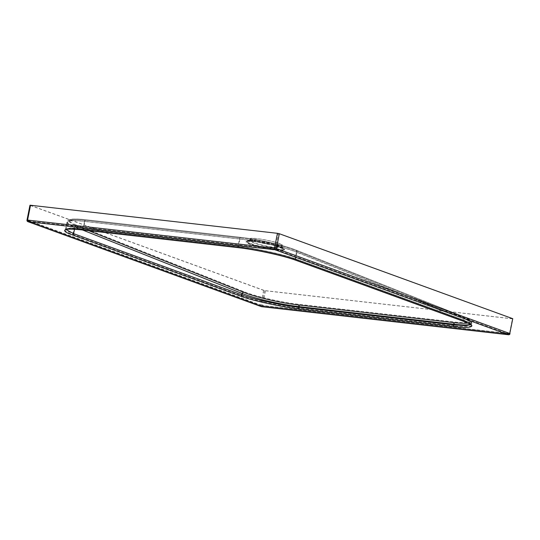 <?xml version="1.0" encoding="UTF-8"?>
<svg xmlns="http://www.w3.org/2000/svg" width="540" height="540" viewBox="0 0 540 540"><rect width="100%" height="100%" fill="white"/><g stroke="black" fill="none" stroke-linecap="round" stroke-linejoin="round"><path stroke-width="0.41" stroke-dasharray="2.7 2.03" d="M275.103 247.448L282.002 247.144L279.059 245.194C272.626 242.818 265.086 241.063 256.446 239.922L250.081 239.834L249.548 240.226L252.491 242.177C258.944 244.553 266.476 246.308 275.103 247.448M276.352 249.514L283.433 249.71L283.986 248.501L272.39 244.256L254.576 240.84L247.138 240.732L247.712 242.372L254.678 245.025L276.352 249.514M256.757 240.455L250.661 240.374L250.142 240.759L252.963 242.636C259.247 244.944 266.47 246.632 274.637 247.698L281.246 247.401L278.431 245.525C272.147 243.216 264.917 241.529 256.757 240.455M254.644 241.501L247.34 241.394L247.894 243.007L254.732 245.612L276.041 250.034L282.994 250.222L283.541 249.028L272.147 244.856L254.644 241.501M252.761 240.692C262.339 241.765 271.404 243.729 279.956 246.584C286.787 249.278 286.173 250.364 278.113 249.831C268.549 248.765 259.49 246.8 250.938 243.945C244.087 241.245 244.694 240.165 252.761 240.692A0.689 0.466 -84.8 0 0 252.841 240.712C260.118 241.501 267.158 242.845 273.969 244.728C282.056 247.043 282.886 247.799 283.986 248.501L281.644 246.537M252.828 240.476A16.591 1.883 -168.7 0 0 270.871 244.762A16.591 1.883 -168.7 0 0 282.386 245.234A16.591 1.883 -168.7 0 0 279.403 243.493A16.591 1.883 -168.7 0 0 261.36 239.213A16.591 1.883 -168.7 0 0 249.845 238.734A16.591 1.883 -168.7 0 0 252.828 240.476M277.972 250.506C268.373 249.426 259.308 247.462 250.783 244.613C243.945 241.92 244.559 240.833 252.619 241.36C262.197 242.433 271.262 244.397 279.815 247.253C286.646 249.953 286.031 251.032 277.972 250.506A1.384 0.931 95.2 0 1 277.587 250.189M278.849 243.432A15.903 1.809 -168.7 0 0 261.556 239.328A15.903 1.809 -168.7 0 0 250.519 238.869A15.903 1.809 -168.7 0 0 253.382 240.536A15.903 1.809 -168.7 0 0 270.668 244.647A15.903 1.809 -168.7 0 0 281.704 245.099A15.903 1.809 -168.7 0 0 278.849 243.432M265.511 290.783L512.426 318.843L509.463 333.659L262.548 305.6L265.511 290.783L263.615 290.372L260.658 305.188L27.25 220.226L30.213 205.409L263.615 290.372M30.375 205.328L264.566 290.574L512.588 318.762L278.397 233.516L30.375 205.328L27.412 220.151L275.434 248.339L278.397 233.516M513 318.829L512.426 318.843M470.786 324.709L469.01 322.508L463.455 320.099L295.063 258.809C284.918 254.759 253.726 247.988 238.343 246.503L83.322 228.886L71.267 228.089L66.163 229.581M470.961 324.904L471.116 323.5A41.486 5.312 11.9 0 1 470.245 324.304M264.566 290.574L261.603 305.39L509.625 333.578L508.552 334.051L275.144 249.089L275.434 248.339L509.625 333.578L512.588 318.762M295.616 258.869C285.302 254.745 253.591 247.86 237.951 246.348L82.937 228.731L70.673 227.927L65.468 229.149L67.412 231.127L73.062 233.577L241.448 294.867C251.762 298.998 283.473 305.883 299.12 307.395L454.133 325.013L466.391 325.816L471.596 324.587L469.658 322.61L464.009 320.166L295.616 258.869L297.02 252.221L464.306 318.769L464.009 320.166A0.689 0.553 110 0 0 464.326 320.875L295.934 259.585A0.689 0.553 110 0 1 295.616 258.869M508.68 334.071L261.63 305.984L261.603 305.39L261.63 305.984L261.603 305.39L27.412 220.151L28.046 220.975L261.603 305.991L508.68 334.071M454.39 325.836L299.369 308.219A0.689 0.412 -83.5 0 1 299.12 307.395L299.255 306.754A42.174 5.4 11.9 0 1 241.745 293.47L74.466 226.928L73.062 233.577A0.689 0.553 110 0 1 72.374 234.185C58.82 229.642 64.341 226.922 82.411 229.25L237.425 246.868C253.328 248.4 285.559 255.407 296.035 259.605L464.427 320.902C477.974 325.451 472.453 328.165 454.39 325.836A0.689 0.412 -83.5 0 1 454.133 325.026L454.268 324.371L299.255 306.754A2.072 1.229 -83.5 0 0 298.512 304.276L453.526 321.894A40.102 5.137 -168.1 0 0 463.07 316.562L295.785 250.02A40.102 5.137 -168.1 0 0 241.11 237.391L86.09 219.773A40.102 5.137 -168.1 0 0 76.552 225.106L243.83 291.647A40.102 5.137 -168.1 0 0 298.512 304.276M253.004 240.685A0.689 0.466 -84.8 0 1 252.841 240.712L247.138 240.732L250.081 239.834M253.105 241.346A1.384 0.931 -84.8 0 1 252.781 241.4A1.384 0.931 -84.8 0 1 252.619 241.36M467.809 323.015A40.102 5.137 -168.1 0 0 462.929 317.237L295.643 250.688A40.102 5.137 -168.1 0 0 240.968 238.066L85.948 220.448A40.102 5.137 -168.1 0 0 76.41 225.774L88.709 230.668M82.505 229.946A1.384 0.817 -83.5 0 0 83.322 228.886L84.888 221.481L239.902 239.099L238.343 246.503A1.384 0.817 -83.5 0 1 237.519 247.563M82.478 229.959L75.02 226.989L74.54 229.257M295.515 260.138A1.384 1.1 110 0 1 295.063 258.809L296.467 252.16L463.752 318.701L463.455 320.099A1.384 1.1 110 0 0 463.901 321.435M462.929 317.237A1.384 1.1 -68.3 0 1 463.151 317.291C473.425 321.59 470.624 322.731 471.116 323.5A41.486 5.312 11.9 0 0 463.752 318.701A1.384 1.1 -68.3 0 0 463.151 317.291L295.873 250.749C284.081 245.936 257.823 239.882 240.84 238.032A1.384 0.817 -83.5 0 0 239.902 239.099A41.486 5.312 11.9 0 1 296.467 252.16A1.384 1.1 -68.3 0 0 295.643 250.688M76.41 225.774A1.384 1.1 -68.3 0 0 75.02 226.989A41.486 5.312 11.9 0 1 67.648 222.19A41.486 5.312 11.9 0 1 84.888 221.481A1.384 0.817 -83.5 0 1 85.82 220.415A1.384 0.817 -83.5 0 1 85.948 220.448M65.934 229.682L67.648 222.19C69.896 219.011 70.187 220.583 71.766 219.861C74.878 219.517 79.562 219.706 85.82 220.415L240.84 238.032A1.384 0.817 -83.5 0 1 240.968 238.066M510.037 333.646L509.463 333.659A1.384 0.817 -83.5 0 1 508.889 334.658M261.725 306.686A1.384 0.817 96.5 0 0 262.548 305.6L260.658 305.188A1.384 1.1 -70 0 0 261.103 306.518M27.884 221.657A1.384 1.1 110 0 1 27.25 220.226L27 220.084M299.369 308.219C283.473 306.686 251.242 299.68 240.759 295.481L72.374 234.185M275.144 249.089L28.222 221.029L261.63 305.984M296.035 259.605A0.689 0.553 110 0 1 295.934 259.585C283.514 254.941 255.434 248.832 237.485 246.881L82.465 229.264A0.689 0.412 -83.5 0 0 82.937 228.731L84.497 221.326L239.517 238.943L237.951 246.348A0.689 0.412 -83.5 0 1 237.425 246.868M240.759 295.481A0.689 0.553 110 0 0 241.448 294.867L241.745 293.47A2.072 1.647 -68.3 0 1 243.83 291.647M241.11 237.391A2.072 1.229 -83.5 0 0 240.914 237.344A2.072 1.229 -83.5 0 0 239.517 238.943A42.174 5.4 11.9 0 1 297.02 252.221A2.072 1.647 -68.3 0 0 296.129 250.108A2.072 1.647 -68.3 0 0 295.785 250.02M76.552 225.106A2.072 1.647 -68.3 0 0 74.466 226.928A42.174 5.4 11.9 0 1 66.974 222.048A42.174 5.4 11.9 0 1 84.497 221.326A2.072 1.229 -83.5 0 1 85.901 219.726A2.072 1.229 -83.5 0 1 86.09 219.773M463.07 316.562A2.072 1.647 -68.3 0 1 463.408 316.649A2.072 1.647 -68.3 0 1 464.306 318.769A42.174 5.4 11.9 0 1 471.798 323.642A42.174 5.4 11.9 0 1 454.268 324.371A2.072 1.229 -83.5 0 0 453.526 321.894M464.427 320.902A0.689 0.553 110 0 1 464.326 320.875C472.568 323.973 471.623 324.945 471.596 324.628L471.798 323.642C471.285 321.32 473.236 321.003 463.408 316.649L296.129 250.108C284.249 245.261 257.972 239.2 240.914 237.344L85.901 219.726C79.934 219.044 75.35 218.849 72.158 219.125L69.93 219.497C68.351 219.854 67.365 220.705 66.974 222.048L65.462 229.183L67.703 228.575C70.72 228.272 75.641 228.494 82.465 229.264A0.689 0.412 -83.5 0 1 82.411 229.25M250.661 240.374L247.34 241.394C248.738 241.272 247.732 241.036 252.781 241.4C260.003 242.19 267.003 243.52 273.787 245.396C281.806 247.678 282.643 248.474 283.541 249.028L280.894 246.814M282.386 245.234L282.002 247.144M250.519 238.869L250.142 240.759M281.704 245.099L281.246 247.401M249.845 238.734L249.548 240.226"/><path stroke-width="0.81" d="M512.75 318.681L279.342 233.726L276.385 248.542L509.787 333.504L512.75 318.681L509.787 333.504A1.384 1.1 -70 0 1 508.417 334.726L275.009 249.763L28.087 221.704L261.495 306.659L508.417 334.726A1.384 0.817 -83.5 0 0 508.525 334.753L261.61 306.686A1.384 0.817 96.5 0 0 261.725 306.686M277.452 233.314L30.537 205.247L27.574 220.07L274.489 248.13L277.452 233.314L279.342 233.726M261.103 306.518A1.384 1.1 -70 0 0 261.293 306.612L27.884 221.657A1.384 1.1 110 0 0 28.087 221.704A1.384 0.817 96.5 0 1 27.574 220.07L27 220.084L29.963 205.261L30.537 205.247M66.163 229.581L73.616 233.638L242.001 294.935C252.146 298.985 283.345 305.755 298.728 307.24L453.742 324.857L465.197 325.654L470.786 324.709M299.234 308.894C283.338 307.361 251.107 300.355 240.624 296.156L72.239 234.86C58.684 230.31 64.206 227.597 82.276 229.925L237.29 247.543C253.193 249.075 285.424 256.082 295.9 260.28L464.292 321.577C477.846 326.12 472.318 328.84 454.255 326.511L299.234 308.894A1.384 0.817 -83.5 0 1 298.721 307.26A1.384 0.817 -83.5 0 1 298.728 307.24L298.863 306.599A41.486 5.312 11.9 0 1 242.298 293.537L82.478 229.959M454.255 326.511A1.384 0.817 -83.5 0 1 453.742 324.878A1.384 0.817 -83.5 0 1 453.742 324.857L453.877 324.216L298.863 306.599A1.384 0.817 -83.5 0 0 298.37 304.945L453.384 322.562A40.102 5.137 -168.1 0 0 467.809 323.015M88.709 230.668L243.689 292.316A40.102 5.137 -168.1 0 0 298.37 304.945M240.624 296.156A1.384 1.1 110 0 0 242.001 294.935L242.298 293.537A1.384 1.1 -68.3 0 1 243.689 292.316M74.54 229.257L73.616 233.638A1.384 1.1 110 0 1 72.239 234.86M470.245 324.304A41.486 5.312 11.9 0 1 453.877 324.216A1.384 0.817 -83.5 0 0 453.384 322.562M295.9 260.28A1.384 1.1 110 0 1 295.515 260.138M464.292 321.577A1.384 1.1 110 0 1 463.901 321.435M276.385 248.542A1.384 1.1 110 0 1 275.009 249.763A1.384 0.817 -83.5 0 1 274.489 248.13L276.385 248.542M508.889 334.658A1.384 0.817 -83.5 0 1 508.525 334.753A1.384 1.384 0 0 0 510.037 333.646M66.15 229.298L65.934 229.682C66.933 228.893 72.421 228.98 82.391 229.946L237.404 247.57C255.292 249.514 283.351 255.616 295.697 260.233L464.089 321.529C472.345 324.756 470.907 325.181 470.961 324.904M27 220.084A1.384 1.384 0 0 0 27.884 221.657"/></g></svg>
